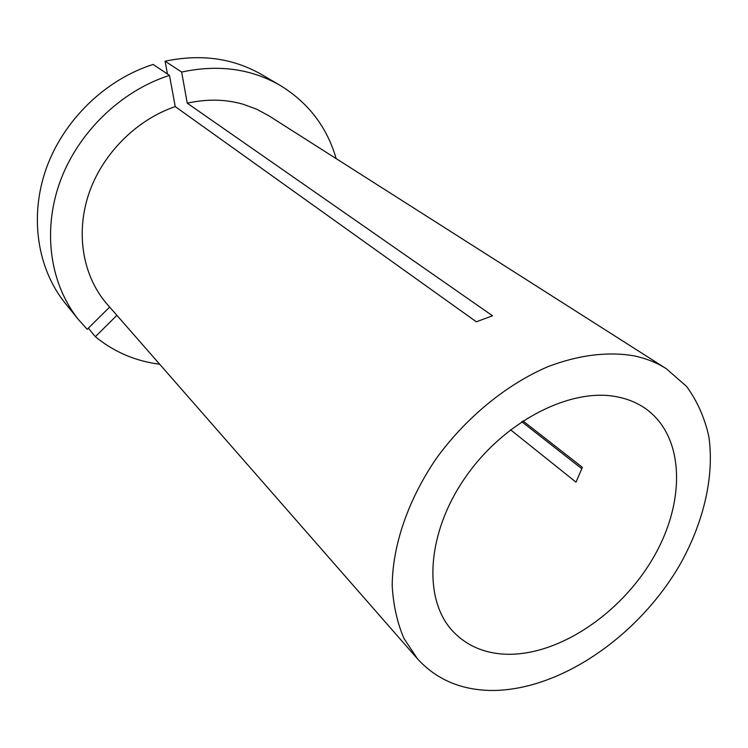 <?xml version="1.0" encoding="UTF-8"?>
<svg xmlns="http://www.w3.org/2000/svg" width="748" height="748" viewBox="0 0 748 748"><rect width="100%" height="100%" fill="white"/><g stroke="black" fill="none" stroke-linecap="round" stroke-linejoin="round"><path stroke-width="1.12" d="M88.348 328.148L95.333 336.703C112.752 350.934 132.602 359.882 154.873 363.537L159.679 364.239M616.604 396.739C569.836 387.483 503.339 421.835 464.882 478.056C426.164 534.156 422.975 600.186 453.213 631.677C466.761 645.702 484.087 653.21 505.19 654.21C557.597 656.379 620.382 614.407 653.144 557.98C686.131 501.702 685.009 435.916 645.019 408.24C636.772 402.602 627.301 398.768 616.604 396.739M666.393 368.773L268.841 115.781L256.414 109.086L242.932 104.178C225.242 99.175 206.682 98.848 187.252 103.196L492.539 315.787L476.336 321.799L175.247 106.609C136.08 119.886 102.065 154.219 88.657 194.284C75.333 234.395 83.243 276.9 107.123 304.174L417.449 658.792C435.972 679.062 459.992 689.619 489.51 690.441C558.616 691.863 639.269 636.258 680.904 562.964C703.99 521.019 714.471 475.784 708.852 436.682C704.681 417.767 697.258 401.031 686.589 386.454L666.393 368.773C656.903 362.733 646.197 358.442 634.267 355.898C608.32 351.345 578.55 354.907 547.658 366.791C506.415 384.537 466.182 417.421 436.598 458.085C408.193 499.393 392.494 545.404 392.195 585.544C393.289 605.038 397.207 622.673 403.948 638.446L417.449 658.792M521.73 421.704L581.897 468.8M510.51 429.754L575.997 482.142L582.393 467.332L522.946 420.9M169.487 75.398C120.662 90.985 77.53 132.892 59.765 182.503C42.084 232.189 50.593 285.297 78.886 320.06L65.459 303.538C37.587 269.28 29.069 217.238 46.18 168.721C63.374 120.269 105.403 79.494 153.172 64.44L169.487 75.398L175.247 106.609M78.886 320.06L87.198 329.288L109.647 307.063M95.333 336.703L116.894 315.338M336.17 158.623C327.035 127.123 308.41 102.728 280.266 85.459C251.197 68.694 218.323 64.225 181.652 72.042L187.252 103.196M280.266 85.459L261.894 74.697C233.254 58.185 200.988 53.688 165.084 61.205L181.652 72.042M167.459 74.043L165.084 61.205"/></g></svg>
